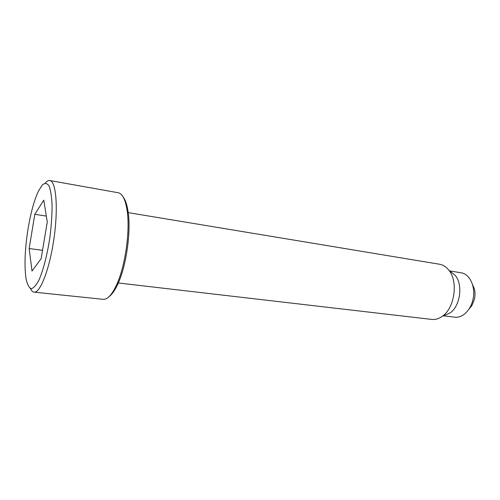 <?xml version="1.0" encoding="UTF-8"?>
<svg xmlns="http://www.w3.org/2000/svg" width="500" height="500" viewBox="0 0 500 500"><rect width="100%" height="100%" fill="white"/><g stroke="black" fill="none" stroke-linecap="round" stroke-linejoin="round"><path stroke-width="0.75" d="M47.269 221.969L41.131 258.706L32.006 271.05L29.15 248.55L34.806 214.312L43.775 200.156L47.269 221.969M449.794 270.956L461.175 272.794C469.288 273.969 475.144 285.25 473.406 297.15C471.781 309.075 463.038 318.294 454.919 317.188L443.475 315.806M28.087 228.637C30.769 212.681 34.231 200.144 38.469 191.025L42.4 184.862C44.95 182.775 47.188 183.169 49.094 186.056C50.719 190.425 51.719 196.981 52.094 205.725C52.05 215.469 51.312 226.05 49.887 237.463C47.312 254.531 43.35 269.913 39.075 279.8C36.225 285.269 33.594 288.231 31.175 288.681C28.981 287.656 27.287 284.413 26.081 278.938C24.181 265.944 24.85 249.175 28.087 228.637M45.256 183.069C46.869 181.15 48.388 180.306 49.806 180.538C56.056 181.144 58.388 207.419 54.031 238.044C49.75 268.681 40.25 293.294 34.075 292.15C32.65 291.975 31.425 290.744 30.406 288.463M49.806 180.538L118.169 192.731C122.431 193.619 125.412 199.537 127.119 210.487C130.287 230.688 125.288 266.194 116.656 284.731C111.988 294.781 107.487 299.65 103.15 299.325L34.075 292.15M123.238 197.119C125.469 200.031 127.094 204.913 128.106 211.769C131.2 231.388 126.356 265.775 117.956 283.775C115.087 290.081 112.181 294.325 109.231 296.506M128.225 212.631L439.513 264.237C443.044 264.85 446.125 266.8 448.756 270.1C458.462 281.413 454.694 308.15 442.238 316.337C438.8 318.781 435.3 319.806 431.737 319.419L118.312 282.981M448.756 270.1L455.288 275.456C463.244 284.725 460.206 306.288 449.994 312.994L442.238 316.337M46.325 216.094L34.806 214.312M42.531 250.319L29.15 248.55M472.575 284.637L474.288 288.688C475.181 292.05 475.231 295.556 474.438 299.2L471.912 305.531L469.15 308.956M128.106 211.769L127.119 210.487M117.956 283.775L116.656 284.731M469.462 308.45L471.912 305.531M474.288 288.688L472.738 285.206"/></g></svg>
